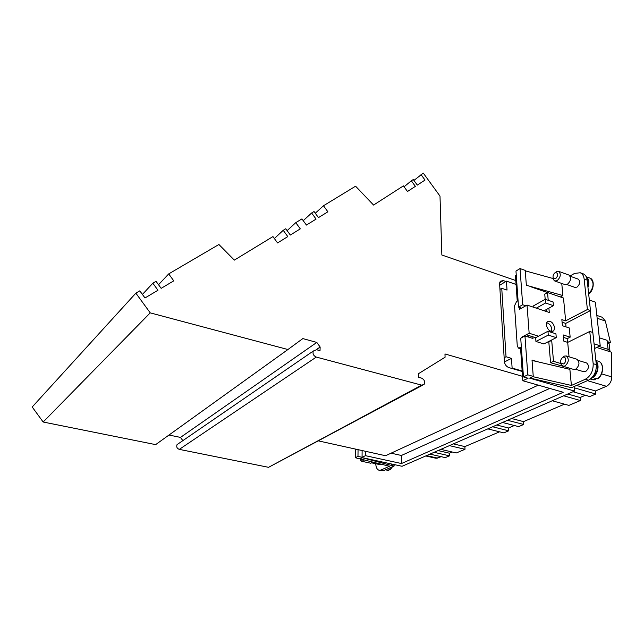 <?xml version="1.0" encoding="UTF-8"?>
<svg xmlns="http://www.w3.org/2000/svg" width="644" height="644" viewBox="0 0 644 644"><rect width="100%" height="100%" fill="white"/><g stroke="black" fill="none" stroke-linecap="round" stroke-linejoin="round"><path stroke-width="0.97" d="M609.087 342.713L610.464 342.624L605.352 321.026L602.229 317.259M607.34 342.817L608.846 342.729M572.991 391.729L589.791 396.559L595.781 394.031L595.45 390.964L606.423 386.287C609.763 384.508 611.559 381.393 611.8 376.941L611.583 352.236L596.738 347.478M552.262 400.769L568.885 405.39L580.373 400.536L580.075 397.517L585.332 395.279M502.505 422.472L518.653 426.618L523.717 424.476L523.524 421.619L564.474 404.166M487.822 428.88L503.817 432.889L508.704 430.82L508.527 428.002L514.363 425.515M440.834 449.375L456.314 452.957L465.008 449.287L464.896 446.598L499.575 431.818M429.951 454.125L445.294 457.618L449.496 455.839L449.407 453.199L452.201 452.008M425.74 455.96L436.133 458.303L441.221 456.685M574.07 386.553L574.504 391.069L402.065 466.28L362.314 457.659L360.334 458.6L362.443 457.691M589.324 300.032L595.37 302.141L600.224 345.828L594.573 348.509M532.049 360.439L569.876 369.35L571.397 385.45L532.757 376.643L530.173 377.867M530.189 378.108L571.518 387.68L588.455 380.202L585.307 379.268C590.725 376.12 593.349 370.928 593.172 363.691L589.743 331.459L567.694 342.391L569.063 356.816M574.504 391.069L529.626 378.133L533.256 376.402L532.016 360.068L537.635 361.751M607.405 343.373L608.524 343.155L609.023 342.117M598.952 346.432L608.097 349.37L610.069 351.141L609.908 351.696M608.097 349.37L607.059 340.322L599.339 337.794M571.397 385.45L585.307 379.268M567.34 367.531L550.58 362.733L548.801 341.819L548.334 341.666M566.97 368.666L566.881 367.644M578.336 360.431L586.66 362.999C589.373 365.647 589.019 368.513 585.597 371.596L583.706 371.733L575.551 369.262M562.059 357.943L564.064 356.132L566.261 355.947L576.911 359.239C580.003 362.306 579.584 365.631 575.656 369.221L573.482 369.382L562.824 366.162L561.182 364.584L560.707 362.25M566.261 355.947C569.32 359.022 568.894 362.371 564.973 365.993L562.824 366.162M563.476 363.932L560.948 362.999C560.28 360.664 560.908 358.788 562.848 357.372L562.872 357.356C566.108 355.625 566.76 362.548 563.476 363.932M548.897 308.138L549.276 312.469L527.034 305.071L529.151 333.238L538.513 336.192L547.955 331.257L548.277 335.097L556.271 337.641L555.933 333.817L547.955 331.257M551.216 340.201L551.691 340.354L553.502 361.324L560.835 363.546M567.694 342.391L563.846 341.167L563.275 334.961L570.157 337.174L567.259 338.623L563.5 337.416M545.186 299.323L544.744 294.115L547.545 292.529L563.492 298.027L565.657 320.865L561.85 319.601L562.413 325.719L569.272 327.957L570.157 337.174M547.545 292.529L548.221 300.305M554.669 327.675L553.816 330.758C550.346 332.248 547.827 330.308 546.257 324.946L547.078 321.911C550.539 320.382 553.075 322.298 554.669 327.675M551.465 331.475L551.803 329.164C551.159 325.687 549.421 323.521 546.579 322.676M536.267 308.154L545.557 303.002L553.421 305.667L553.091 301.964L545.235 299.291L545.557 303.002M533.248 307.14L533.168 306.053L545.235 299.291M544.1 310.762L553.421 305.667M538.513 336.192L535.647 337.681L535.937 341.457L543.874 343.936L556.271 337.641M535.937 341.457L548.277 335.097M519.378 307.389L519.515 309.337L527.034 305.071M548.801 341.819L551.691 340.354M535.647 337.681L526.309 334.743L529.151 333.238M561.761 283.457L562.904 295.548L560.369 296.948M565.657 320.865L587.4 309.523L584.148 279.021C583.746 275.825 582.442 273.732 580.236 272.75L583.247 273.845C585.452 274.835 586.764 276.92 587.175 280.116L590.468 310.569L565.698 323.417L562.663 322.314M562.671 322.419L562.083 322.129M580.236 272.75L574.537 273.426L570.021 276.002M578.127 279.094L578.264 279.142C580.518 281.509 580.083 284.173 576.96 287.144L574.891 287.377L566.913 284.551M554.919 281.042L565.013 284.608L567.38 284.326C570.978 280.873 571.486 277.773 568.918 275.044L568.757 274.988M553.083 277.564L553.438 279.617L554.758 280.985L557.108 280.687C560.691 277.194 561.214 274.078 558.67 271.349L556.762 271.422L554.911 272.839M555.675 278.715C558.509 275.221 558.437 273.161 555.45 272.541L555.128 272.702C553.333 274.135 552.697 275.906 553.236 278.007L555.675 278.715M562.904 295.548L526.357 285.276L525.23 270.399L520.038 268.564L515.973 271.068L518.525 307.108L522.678 304.741L525.786 305.771M553.14 278.538L525.263 270.826M547.489 292.561L531.783 287.144M546.217 311.454L546.072 309.684M526.309 334.743L521.503 337.271L522.131 337.464M529.497 335.749L527.541 336.78M521.503 337.271L521.543 337.778M521.358 347.221L518.517 348.146L517.285 346.045L514.524 305.82L516.585 301.489L518.066 300.635M550.58 362.733L553.502 361.324M590.468 310.569L587.4 309.523M587.827 286.161C588.833 282.45 588.423 279.609 586.612 277.628M587.956 287.313C589.558 282.442 589.002 278.957 586.282 276.848M589.743 331.459L592.834 332.481L596.32 364.665C596.497 371.894 593.881 377.07 588.455 380.202M596.022 361.92C598.751 367.652 597.519 372.763 592.327 377.255M595.933 361.099C600.2 364.858 597.543 375.879 591.836 378.068L591.345 378.261M595.571 378.471L595.209 379.751L593.655 379.284L595.716 378.374L597.632 378.752C603.863 375.074 604.265 362.741 598.485 361.3C604.257 362.918 603.436 375.323 597.278 378.841M565.698 323.417L566.028 326.894M567.131 338.583L567.485 342.326M590.218 310.706L592.561 332.393M362.121 450.55L362.057 457.288L357.975 456.403L355.23 457.715L389.475 466.256L380.998 470.023L379.01 470.233C377.03 469.54 375.943 467.375 375.75 463.736M381.023 464.034L379.646 464.574L372.055 462.939M361.711 461.281L370.847 463.245L372.957 461.917M360.431 459.679L361.614 461.265L362.467 461.16L363.916 459.542M360.004 458.745L361.316 459.591L361.96 459.027M362.443 457.795L391.359 465.419L391.359 463.962M365.494 451.291L365.454 455.67L362.057 457.288M379.244 470.281L383.735 470.603L394.12 466.014L391.359 465.419M394.12 466.014L394.112 464.557M389.081 469.685L388.839 470.37L387.277 470.104L390.2 469.742L392.486 466.739M355.23 457.715L355.351 449.053M357.975 456.403L358.056 449.649M533.256 376.402L527.798 374.824L523.459 376.901L528.088 378.237L522.839 380.741L563.242 392.277L401.47 463.535L365.454 455.67M401.47 463.535L401.397 455.477L391.077 453.175M517.245 301.11L515.45 275.616L516.263 275.117M532.862 336.804L532.99 338.486L524.957 335.975L520.722 338.213L523.459 376.901M504.147 357.726L506.031 356.752L511.481 358.37L512.117 368.07L522.155 370.992L520.594 348.782M516.069 284.439L506.442 281.138L507.029 290.082L501.748 288.303L499.945 289.389M506.031 356.752L501.748 288.303M499.688 285.252L506.442 281.138M158.521 284.728L168.704 273.909L173.759 280.848L161.161 288.343L156.049 281.331L152.837 283.207L157.965 290.251L144.997 297.963L139.804 290.847L135.86 293.157L32.2 406.992L43.164 422.013L155.647 444.626L287.924 349.531L150.229 312.863L135.86 293.157M287.924 349.531L302.833 338.591L316.8 342.423L320.14 347.011L320.028 350.666L316.55 349.724L313.282 351.052C312.501 353.798 313.507 355.802 316.301 357.082L421.675 385.144L424.106 384.42C425.249 381.723 424.396 379.622 421.538 378.108L418.447 377.271L418.383 373.762L445.076 357.227L444.972 353.967L522.526 376.321M505.886 281.476L503.262 280.575L500.227 281.267L499.591 283.698L504.381 361.493C504.816 364.52 506.289 366.541 508.8 367.563L522.187 371.459M413.931 180.425L423.277 173.099L439.997 196.098L441.856 255.008L515.796 280.559M421.007 174.556L425.016 180.07L417.32 185.094L413.279 179.531L411.323 180.787L415.372 186.358L407.499 191.501L403.41 185.875L373.568 205.058L355.577 186.197L323.489 205.758L327.877 211.796L318.466 217.616L314.031 211.53L311.632 212.987L316.083 219.097L306.431 225.07L301.939 218.896L295.781 222.655L300.297 228.862L290.323 235.036L285.759 228.765L283.223 230.311L287.796 236.598L277.564 242.933L272.943 236.581L234.336 260.12L218.904 244.495L168.704 273.909M142.429 294.437L152.837 283.207M315.262 213.228L323.489 205.758M274.368 238.538L283.223 230.311M287.119 230.641L295.781 222.655M303.227 220.667L311.632 212.987M404.086 186.8L411.323 180.787M422.601 385.233L268.556 467.319L421.675 385.144M316.8 342.423L180.489 437.413L168.994 435.03M182.84 440.641L180.489 437.413M320.14 347.011L316.276 349.66M268.556 467.319L179.298 449.375C176.995 448.474 176.247 446.888 177.052 444.618L178.895 443.354M150.229 312.863L43.164 422.013M318.627 440.939L385.563 455.727L538.295 385.152M511.481 358.37L504.429 361.968M512.117 368.07L511.529 368.36M521.64 308.13L518.525 307.108M522.678 304.741L520.038 268.564M527.798 374.824L524.957 335.975M522.839 380.741L522.155 370.992M549.751 388.421L401.397 455.477M434.096 452.313L449.496 455.839M438.065 450.583L449.407 453.199M449.431 445.624L465.008 449.287M453.424 443.885L464.896 446.598M492.66 426.771L508.704 430.82M496.709 425L508.527 428.002M507.52 420.282L523.717 424.476M511.594 418.511L523.524 421.619M563.653 395.794L580.373 400.536M567.766 394.007L580.075 397.517M574.182 387.76L595.781 394.031M576.581 385.45L595.45 390.964M607.195 341.553L610.464 342.624M600.224 345.828L594.066 343.84M519.837 348.01L521.447 348.501M587.175 280.116L584.148 279.021M588.672 293.93C594.042 287.409 594.468 282.136 589.944 278.103L589.646 277.999M596.32 364.665L593.172 363.691M595.209 379.751L590.363 379.083M598.099 361.171L595.861 360.479M383.735 470.603L380.998 470.023M385.378 469.879L388.63 470.386M389.853 469.854L392.164 466.876M179.298 449.375L316.301 357.082M503.262 280.575L499.623 282.805M426.537 455.606L437.783 458.15M587.449 380.644L606.423 386.287M601.593 373.834L611.8 376.941M597.165 318.241L605.352 321.026M609.908 350.553L608.974 342.423M561.182 364.584L560.948 362.999M564.023 356.156L562.848 357.372M553.816 330.758L552.407 331.491M578.264 279.142L570.149 276.22M568.918 275.044L558.67 271.349M555.45 272.541L556.762 271.422M553.236 278.007L553.438 279.617M521.487 349.056L518.517 348.146M588.688 294.115C594.195 290.146 594.806 279.52 589.944 278.103L586.233 276.759M595.314 379.767L592.947 379.831M360.262 459.293L360.882 460.718M388.702 470.394L387.946 470.41M313.282 351.052L177.052 444.618M596.851 315.423L602.51 317.355"/></g></svg>

